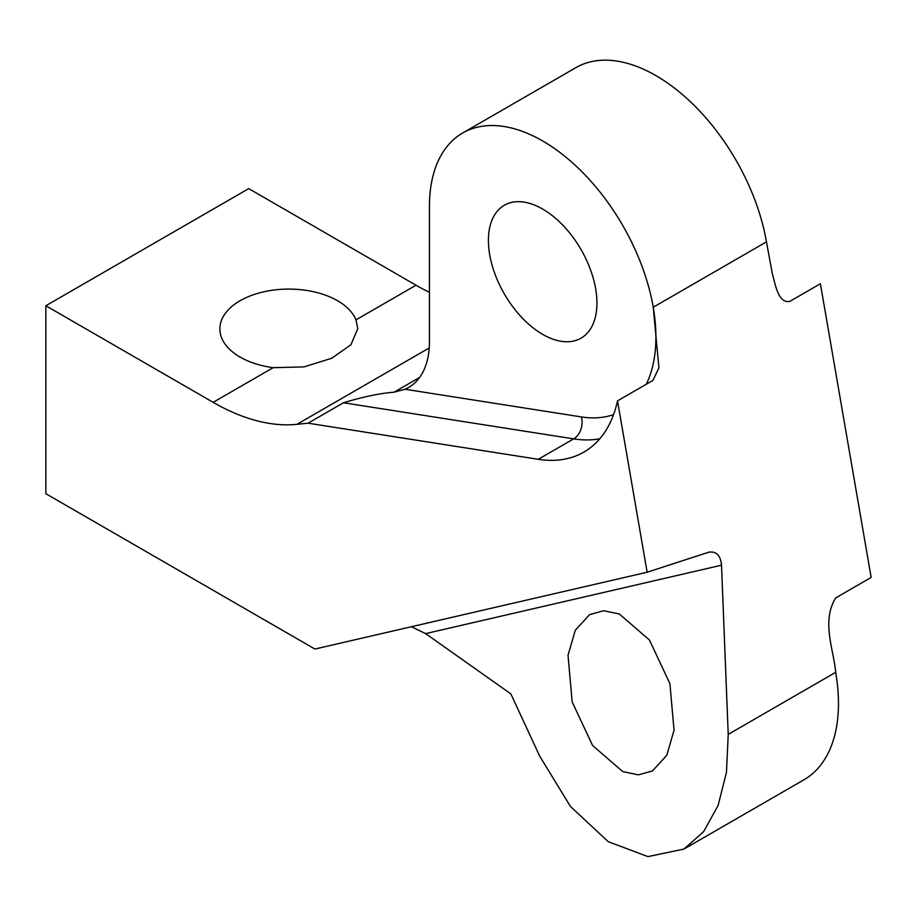 <?xml version="1.0" encoding="UTF-8"?>
<svg xmlns="http://www.w3.org/2000/svg" width="917" height="917" viewBox="0 0 917 917"><rect width="100%" height="100%" fill="white"/><g stroke="black" fill="none" stroke-linecap="round" stroke-linejoin="round"><path stroke-width="1.38" d="M45.85 305.751L248.725 188.627L416.009 285.21L355.979 319.873A68.958 39.809 0 0 0 308.238 290.7A68.958 39.809 0 0 0 219.862 328.905A68.958 39.809 0 0 0 269.415 367.109A68.958 39.809 0 0 0 273.174 367.683L213.145 402.334L45.85 305.751L45.85 493.701L314.898 649.041L647.138 572.231L617.519 400.867L652.904 380.44L658.933 367.866L653.225 307.241A160.131 92.457 -120 0 0 574.363 164.487A160.131 92.457 -120 0 0 462.615 133.034A160.131 92.457 -120 0 0 429.443 206.348L429.443 341.605A100.079 57.782 -120 0 1 408.718 387.421A100.079 57.782 -120 0 1 405.027 389.255L394.081 392.189C380.051 393.278 363.178 396.797 343.474 402.758L308.089 423.184L538.268 459.302A176.809 102.085 -120 0 0 583.9 452.081A176.809 102.085 -120 0 0 617.519 400.867M462.615 133.034L575.842 67.663A160.131 92.457 60 0 1 687.59 99.116A160.131 92.457 60 0 1 766.452 241.87L772.366 273.805C775.461 284.786 778.269 303.412 789.72 301.441L820.394 283.743L871.15 577.423L835.765 597.85C821.105 621.348 833.84 649.775 835.674 672.344A166.802 96.308 60 0 1 803.922 779.805L683.956 849.062L647.906 856.616L608.246 841.68L570.512 806.559L539.758 756.273L510.826 693.871L425.626 633.613L411.389 626.724M355.979 319.873L357.779 328.641L350.924 344.781L331.69 358.283L303.94 366.915L273.174 367.683M683.956 849.062L703.671 831.593L718.126 805.424L726.47 772.309L728.224 734.379L721.507 565.204C720.59 555.358 716.326 551.025 708.738 552.217L647.138 572.231M568.024 655.288L572.162 701.952L592.611 745.521L622.769 771.598L638.381 774.854L652.491 770.922L666.774 755.299L674.041 730.276L669.903 683.612L649.454 640.032L619.296 613.966L603.684 610.722L589.574 614.642L575.291 630.254L568.024 655.288M709.54 551.988L708.738 552.217M416.009 285.21A233.457 134.788 -120 0 0 429.443 292.34M488.417 240.392A76.73 44.303 -120 0 0 521.911 317.614A76.73 44.303 -120 0 0 581.046 338.167A76.73 44.303 -120 0 0 596.933 303.046A76.73 44.303 -120 0 0 563.439 225.823A76.73 44.303 -120 0 0 504.316 205.27A76.73 44.303 -120 0 0 488.417 240.392M213.145 402.334A233.457 134.788 -120 0 0 296.948 424.33L308.089 423.184M425.626 633.613L721.507 565.204M766.452 241.87L653.225 307.241A160.131 92.457 -120 0 1 646.302 384.246M613.576 414.599A160.131 92.457 -120 0 1 581.412 416.937A16.678 12.345 -81.1 0 1 573.652 438.876A176.809 102.085 -120 0 0 599.81 438.773M581.412 416.937L405.027 389.255M538.268 459.302L573.652 438.876L343.474 402.758M419.654 377.426L394.081 392.189M429.225 347.956L296.948 424.33M835.674 672.344L728.224 734.379"/></g></svg>
